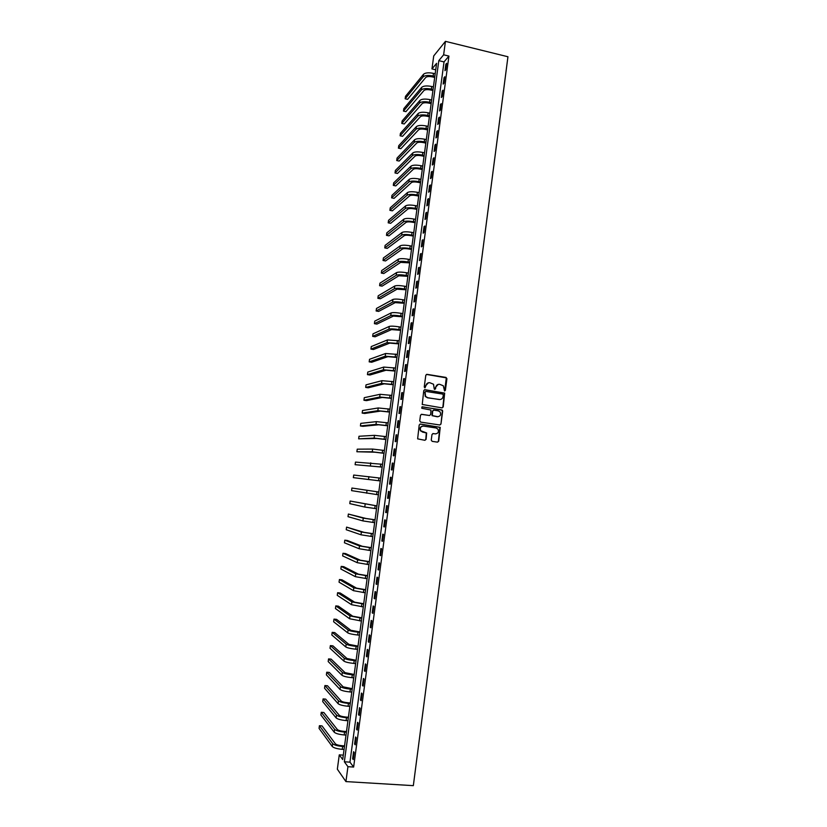 <?xml version="1.0" encoding="UTF-8"?>
<svg xmlns="http://www.w3.org/2000/svg" width="827" height="827" viewBox="0 0 827 827"><rect width="100%" height="100%" fill="white"/><g stroke="black" fill="none" stroke-linecap="round" stroke-linejoin="round"><path stroke-width="1.24" d="M444.554 390.985L445.391 390.344L446.921 378.704L446.011 377.432L427.001 374.342L425.791 375.272L424.241 386.964L424.882 387.853L425.926 385.692C426.412 383.583 427.704 382.591 429.792 382.715L433.534 384.245L434.268 389.145L435.581 388.773L435.777 387.263C436.263 385.165 437.545 384.173 439.623 384.297L443.313 385.775L444.554 390.985M444.626 390.995L446.322 377.877L426.432 374.414M424.975 387.863L425.926 385.692M434.826 389.434L435.777 387.263M431.249 440.098L432.17 441.36L437.524 442.145L438.723 441.194L440.222 427.352L420.405 424.044L419.196 424.995L417.635 438.858L424.882 440.295L426.101 439.344L426.649 432.945L420.736 430.753C419.723 427.962 420.643 426.412 423.476 426.091L436.067 427.972L437.959 429.141C439.044 431.942 438.155 433.524 435.291 433.875L433.193 433.565L431.983 434.516L431.249 440.098M347.94 766.691L345.934 781.587L413.335 785.65L507.943 56.753L445.443 41.35L443.634 54.809L438.806 60.65L344.352 761.781L347.94 766.691L353.636 767.053L448.927 56.091L443.634 54.809M442.011 407.876L443.21 406.936L444.668 393.114L424.964 389.693L423.755 390.633L422.235 404.475L442.011 407.876M442.672 411.06L440.967 424.044L439.768 424.985L420.664 422.111L419.744 420.84L420.488 415.257L421.698 414.306L429.461 415.495L430.671 414.554L430.939 410.027L422.163 408.352L421.667 408.042L422.37 406.801L442.445 410.213L440.967 424.044M448.927 56.091L444.027 61.911L349.955 762.153L353.636 767.053M445.825 64.279L444.957 70.698L445.774 69.747L446.642 63.317L445.825 64.279L446.487 64.434M444.027 77.655L443.158 84.096L443.975 83.176L444.843 76.735L444.027 77.655L444.699 77.821M442.228 91.063L441.36 97.514L442.176 96.635L443.034 90.174L442.228 91.063L442.9 91.228M440.419 104.502L439.561 110.963L440.367 110.115L441.236 103.644L440.419 104.502L441.091 104.657M438.62 117.961L437.752 124.432L438.548 123.616L439.426 117.134L438.62 117.961L439.292 118.116M436.811 131.452L435.943 137.933L436.739 137.148L437.607 130.656L436.811 131.452L437.483 131.596M434.992 144.963L434.123 151.455L434.919 150.71L435.788 144.198L434.992 144.963L435.674 145.107M433.183 158.495L432.304 165.007L433.1 164.294L433.968 157.771L433.183 158.495L433.855 158.65M431.363 172.068L430.485 178.58L431.27 177.908L432.149 171.365L431.363 172.068L432.035 172.212M429.533 185.651L428.655 192.184L429.44 191.544L430.319 184.99L429.533 185.651L430.216 185.796M427.704 199.276L426.825 205.82L427.611 205.199L428.489 198.645L427.704 199.276L428.386 199.41M425.874 212.911L424.995 219.475L425.771 218.897L426.649 212.322L425.874 212.911L426.556 213.056M424.044 226.588L423.166 233.162L423.931 232.614L424.82 226.019L424.044 226.588L424.727 226.722M422.204 240.285L421.325 246.87L422.09 246.353L422.979 239.758L422.204 240.285L422.886 240.419M420.364 254.003L419.475 260.598L420.24 260.123L421.129 253.507L420.364 254.003L421.046 254.137M418.514 267.752L417.635 274.368L418.39 273.923L419.279 267.297L418.514 267.752L419.206 267.886M416.674 281.531L415.785 288.158L416.539 287.744L417.428 281.108L416.674 281.531L417.356 281.656M414.813 295.332L413.924 301.969L414.678 301.597L415.567 294.939L414.813 295.332L415.505 295.456M412.962 309.164L412.073 315.811L412.818 315.469L413.717 308.812L412.962 309.164L413.645 309.288M411.102 323.026L410.213 329.684L410.957 329.373L411.846 322.695L411.102 323.026L411.794 323.14M409.241 336.909L408.342 343.577L409.086 343.308L409.985 336.62L409.241 336.909L409.923 337.023M407.37 350.824L406.481 357.502L407.215 357.274L408.114 350.565L407.37 350.824L408.062 350.937M405.499 364.759L404.599 371.457L405.333 371.261L406.233 364.542L405.499 364.759L406.191 364.872M403.628 378.725L402.728 385.434L403.452 385.268L404.362 378.539L403.628 378.725L404.32 378.838M401.746 392.722L400.847 399.441L401.571 399.317L402.48 392.567L401.746 392.722L402.439 392.825M399.875 406.739L398.965 413.479L399.689 413.386L400.588 406.626L399.875 406.739L400.557 406.843M397.983 420.788L397.084 427.538L397.797 427.487L398.707 420.716L397.983 420.788L398.676 420.891M396.092 434.868L395.192 441.628L395.895 441.608L396.805 434.826L396.092 434.868L396.795 434.961M394.2 448.968L393.29 455.749L394.003 455.76L394.913 448.968L394.2 448.968L394.903 449.071M392.308 463.099L391.398 469.891L392.101 469.943L393.011 463.13L392.308 463.099L393.001 463.192M390.406 477.262L389.496 484.064L390.189 484.146L391.109 477.324L390.406 477.262L391.109 477.355M388.504 491.445L387.594 498.267L388.287 498.392L389.197 491.548L388.504 491.445M386.602 505.659L385.682 512.492L386.374 512.657L387.294 505.804L386.602 505.659M384.689 519.904L383.769 526.747L384.452 526.944L385.372 520.08L384.689 519.904M382.767 534.18L381.847 541.034L382.529 541.271L383.459 534.387L382.767 534.18M380.854 548.477L379.934 555.351L380.606 555.62L381.536 548.725L380.854 548.477M378.931 562.805L378.001 569.689L378.683 569.999L379.603 563.094L378.931 562.805M376.998 577.163L376.078 584.069L376.75 584.41L377.67 577.494L376.998 577.163M375.076 591.553L374.145 598.469L374.807 598.841L375.737 591.915L375.076 591.553M373.142 605.964L372.212 612.89L372.874 613.314L373.804 606.367L373.142 605.964M371.199 620.405L370.269 627.352L370.93 627.807L371.861 620.85L371.199 620.405M369.255 634.878L368.325 641.835L368.976 642.331L369.917 635.353L369.255 634.878M367.312 649.381L366.382 656.349L367.023 656.886L367.963 649.898L367.312 649.381M365.369 663.905L364.428 670.893L365.069 671.462L366.01 664.463L365.369 663.905M363.415 678.471L362.474 685.469L363.105 686.079L364.056 679.06L363.415 678.471M361.451 693.057L360.51 700.066L361.151 700.717L362.092 693.688L361.451 693.057M359.487 707.674L358.546 714.693L359.176 715.386L360.127 708.336L359.487 707.674M357.522 722.322L356.582 729.362L357.202 730.086L358.153 723.025L357.522 722.322M355.558 736.991L354.607 744.052L355.228 744.817L356.179 737.736L355.558 736.991M353.584 751.702L352.633 758.772L353.253 759.568L354.204 752.487L353.584 751.702M345.934 781.587L337.344 769.193L339.277 754.865L342.709 759.548L436.594 63.328L431.963 68.92L433.72 55.936L445.443 41.35M343.308 755.134L339.277 754.865M435.715 69.819L431.963 68.92M444.027 61.911L438.806 60.65M349.955 762.153L344.352 761.781M387.594 498.267L388.287 498.361M385.682 512.492L386.385 512.585M383.769 526.747L384.472 526.84M381.847 541.034L382.55 541.127M379.934 555.351L380.637 555.434M378.001 569.689L378.714 569.772M376.078 584.069L376.781 584.141M374.145 598.469L374.848 598.541M372.212 612.89L372.915 612.962M370.269 627.352L370.982 627.414M368.325 641.835L369.038 641.897M366.382 656.349L367.085 656.411M364.428 670.893L365.141 670.955M362.474 685.469L363.187 685.521M360.51 700.066L361.223 700.128M358.546 714.693L359.259 714.755M356.582 729.362L357.295 729.414M354.607 744.052L355.331 744.104M352.633 758.772L353.356 758.814M438.279 384.359L435.457 387.325M428.407 382.787L425.616 385.754M442.135 407.887L442.879 406.987L444.337 393.166L424.447 389.744M443.282 394.955L442.641 394.076L425.926 391.429L425.078 392.081L425.574 396.381L427.797 397.735L439.24 399.534C441.308 399.637 442.59 398.645 443.076 396.546L443.282 394.955M425.523 391.481L425.078 392.081M440.088 399.555L427.487 397.797L425.254 396.433L424.768 392.143M439.84 424.995L440.646 424.075M429.575 415.505L421.263 414.337M442.342 411.102L441.432 409.841L421.997 406.843M437.483 416.715C440.388 416.353 441.267 414.761 440.109 411.949L438.258 410.833L433.844 410.151L432.645 411.091L432.366 415.609L438.021 416.746M433.4 410.182L432.645 411.091M437.163 416.756L432.045 415.65L432.325 411.133M435.674 433.906L432.831 433.575M422.69 426.081C420.168 426.711 419.413 428.272 420.426 430.774L422.7 432.014M424.913 440.295L425.781 439.354L426.329 432.966L422.38 432.025M437.535 442.145L438.393 441.204L439.892 427.373L420.013 424.065M434.692 77.449L432.366 76.901C429.151 76.27 426.928 76.466 425.709 77.49L407.587 99.354L405.158 98.785L423.135 76.88C424.954 75.34 428.293 75.05 433.131 75.991L434.837 76.394M405.158 98.785L405.488 96.335L423.496 74.275C425.316 72.724 428.644 72.425 433.493 73.376L435.188 73.779M432.924 90.536L430.598 89.988C427.373 89.368 425.161 89.554 423.941 90.536L405.912 111.645L403.473 111.097L421.367 89.936C423.186 88.448 426.515 88.179 431.363 89.12L433.059 89.512M403.473 111.097L403.814 108.637L421.718 87.321C423.538 85.832 426.866 85.553 431.715 86.494L433.42 86.887M431.156 103.644L428.831 103.106C425.605 102.496 423.383 102.662 422.173 103.602L404.227 123.967L401.788 123.419L419.589 103.013C421.398 101.587 424.737 101.339 429.585 102.259L431.291 102.651M401.788 123.419L402.118 120.959L419.951 100.398C421.76 98.961 425.088 98.702 429.947 99.633L431.642 100.026M429.389 116.783L427.052 116.245C423.827 115.635 421.605 115.79 420.395 116.7L402.542 136.31L400.092 135.773L417.811 116.111C419.62 114.746 422.948 114.519 427.807 115.439L429.513 115.821M400.092 135.773L400.433 133.302L418.173 113.495C419.971 112.11 423.31 111.872 428.169 112.803L429.875 113.185M427.611 129.932L425.274 129.415C422.039 128.805 419.827 128.94 418.617 129.818L400.847 148.674L398.407 148.147L416.033 129.239C417.831 127.927 421.16 127.72 426.029 128.63L427.735 129.012M398.407 148.147L398.748 145.666L416.394 126.614C418.193 125.28 421.522 125.073 426.391 125.993L428.097 126.376M425.833 143.123L423.496 142.606C420.261 142.006 418.038 142.12 416.839 142.957L399.162 161.069L396.712 160.541L414.244 142.389C416.043 141.128 419.372 140.952 424.251 141.851L425.957 142.234M396.712 160.541L397.053 158.06L414.606 139.763C416.394 138.491 419.734 138.305 424.602 139.205L426.308 139.587M424.055 156.324L421.708 155.817C418.472 155.228 416.25 155.331 415.051 156.127L397.467 173.474L395.017 172.957L412.466 155.569C414.244 154.36 417.583 154.204 422.463 155.104L424.168 155.466M395.017 172.957L395.347 170.465L412.818 152.933C414.606 151.713 417.935 151.548 422.814 152.447L424.53 152.819M422.266 169.556L419.92 169.059C416.674 168.47 414.461 168.553 413.273 169.318L395.771 185.899L393.311 185.393L410.668 168.77C412.446 167.623 415.785 167.488 420.664 168.367L422.38 168.739M393.311 185.393L393.652 182.901L411.029 166.124C412.807 164.966 416.146 164.831 421.026 165.71L422.742 166.082M420.478 182.819L418.131 182.322C414.885 181.744 412.663 181.816 411.474 182.54L394.065 198.356L391.605 197.849L408.879 181.992C410.647 180.896 413.986 180.793 418.875 181.671L420.592 182.023M391.605 197.849L391.946 195.358L409.231 179.345C411.009 178.239 414.337 178.125 419.227 179.004L420.943 179.366M418.689 196.102L416.343 195.617C413.087 195.038 410.864 195.089 409.685 195.782L392.36 210.833L389.899 210.337L407.08 195.244C408.848 194.211 412.177 194.118 417.077 194.986L418.793 195.348M389.899 210.337L390.241 207.835L407.442 192.588C409.21 191.544 412.539 191.45 417.439 192.319L419.155 192.681M416.901 209.407L414.544 208.931C411.288 208.352 409.065 208.394 407.887 209.045L390.654 223.321L388.194 222.835L405.282 208.518C407.039 207.536 410.368 207.474 415.268 208.332L416.994 208.683M388.194 222.835L388.535 220.333L405.633 205.861C407.401 204.869 410.73 204.807 415.63 205.665L417.356 206.016M415.102 222.742L412.745 222.267C409.479 221.698 407.256 221.729 406.088 222.339L388.948 235.84L386.478 235.364L403.473 221.822C405.23 220.892 408.559 220.861 413.469 221.708L415.195 222.049M386.478 235.364L386.819 232.852L403.834 219.155C405.592 218.225 408.92 218.183 413.831 219.031L415.547 219.372M413.293 236.098L410.936 235.633C407.67 235.075 405.447 235.085 404.279 235.654L387.232 248.389L384.762 247.914L401.664 235.147C403.411 234.279 406.75 234.268 411.66 235.106L413.386 235.447M384.762 247.914L385.103 245.402L402.025 232.48C403.772 231.601 407.111 231.581 412.022 232.418L413.748 232.759M411.495 249.475L409.127 249.02C405.861 248.472 403.638 248.462 402.47 248.999L385.516 260.95L383.046 260.484L399.854 248.493C401.591 247.686 404.93 247.697 409.851 248.524L411.577 248.865M383.046 260.484L383.387 257.962L400.216 245.826C401.963 244.999 405.292 245.009 410.213 245.836L411.939 246.177M409.685 262.883L400.661 262.366L383.8 273.53L381.319 273.075L398.035 261.87C399.772 261.115 403.111 261.156 408.031 261.973L409.758 262.304M381.319 273.075L381.671 270.553L398.397 259.192C400.144 258.427 403.473 258.458 408.393 259.285L410.13 259.616M407.876 276.321L398.841 275.763L382.074 286.142L379.593 285.687L396.216 275.277C397.952 274.574 401.281 274.636 406.212 275.453L407.949 275.773M379.593 285.687L379.944 283.165L396.588 272.59C398.314 271.887 401.643 271.938 406.574 272.755L408.311 273.075M406.057 289.781L397.032 289.181L380.348 298.774L377.867 298.33L394.396 288.695C396.123 288.065 399.451 288.147 404.393 288.954L406.129 289.264M377.867 298.33L378.218 295.797L394.758 286.008C396.484 285.367 399.823 285.439 404.754 286.245L406.491 286.566M404.238 303.271L395.203 302.62L378.621 311.428L376.14 310.983L392.577 302.155C394.293 301.576 397.622 301.679 402.563 302.475L404.3 302.785M376.14 310.983L376.481 308.45L392.939 299.457C394.655 298.867 397.983 298.971 402.935 299.767L404.672 300.077M402.418 316.772L393.383 316.09L376.895 324.101L374.404 323.667L390.747 315.625C392.453 315.108 395.782 315.242 400.733 316.028L402.48 316.338M374.404 323.667L374.745 321.134L391.109 312.926C392.825 312.399 396.154 312.523 401.105 313.319L402.842 313.619M400.588 330.314L391.553 329.591L375.158 336.796L372.667 336.372L388.917 329.136C390.613 328.67 393.952 328.826 398.903 329.601L400.65 329.901M372.667 336.372L373.008 333.829L389.279 326.427C390.985 325.952 394.314 326.107 399.276 326.882L401.012 327.192M398.759 343.877L389.724 343.112L373.422 349.521L370.92 349.097L387.077 342.657L398.81 343.505M370.92 349.097L371.271 346.554L387.439 339.949L399.183 340.776M396.929 357.46L387.884 356.654L371.685 362.257L369.183 361.854L385.237 356.22L396.981 357.13M369.183 361.854L369.524 359.3L385.609 353.501L397.342 354.401M395.099 371.075L386.044 370.227L369.938 375.024L367.436 374.631L383.397 369.793L395.13 370.775M367.436 374.631L367.788 372.067L383.759 367.074L395.502 368.046M393.259 384.72L384.204 383.821L368.191 387.822L365.679 387.429L381.547 383.408L393.29 384.452M365.679 387.429L366.03 384.865L381.919 380.678L393.662 381.712M391.409 398.387L382.363 397.446L366.444 400.63L363.932 400.247L379.696 397.032L391.44 398.159M363.932 400.247L364.283 397.673L380.069 394.303L391.812 395.409M389.569 412.073L380.513 411.102L364.686 413.469L362.174 413.087L377.846 410.699L389.589 411.887M362.174 413.087L362.526 410.512L378.218 407.959L389.962 409.138M387.718 425.791L378.652 424.778L362.929 426.318L360.417 425.957L375.985 424.375L387.739 425.636M360.417 425.957L360.768 423.372L376.357 421.636L388.111 422.886M385.858 439.54L376.802 438.475L358.649 438.837L374.124 438.093L385.878 439.416M358.649 438.837L359.001 436.263L374.497 435.343L386.25 436.656M384.007 453.31L374.941 452.204L356.882 451.749L372.264 451.821L384.017 453.227M356.882 451.749L357.243 449.164L372.636 449.071L384.39 450.467M382.146 467.11L355.114 464.691L382.146 467.059M355.114 464.691L355.476 462.097L382.529 464.288M380.275 480.932L353.346 477.644L380.286 480.921M353.346 477.644L353.698 475.049L380.658 478.151M378.787 492.013L351.92 488.033L378.787 492.034M351.92 488.033L351.568 490.628L378.404 494.815M376.916 505.886L350.141 501.038L376.905 505.938M350.141 501.038L349.79 503.633L364.769 507.044L376.533 508.729M375.044 519.79L365.958 518.467L348.363 514.053L363.27 518.136L375.034 519.873M348.363 514.053L348.012 516.668L362.888 520.907L374.652 522.664M373.163 533.715L364.076 532.35L346.585 527.109L361.389 532.019L373.142 533.839M346.585 527.109L346.224 529.714L361.006 534.8L372.77 536.64M371.282 547.67L362.195 546.265L347.34 540.486L344.797 540.176L359.497 545.944L371.261 547.836M344.797 540.176L344.435 542.791L359.114 548.725L370.878 550.637M369.4 561.647L360.303 560.199L345.552 553.573L342.998 553.273L357.605 559.889L369.369 561.853M342.998 553.273L342.647 555.899L357.223 562.68L368.987 564.655M367.508 575.654L358.411 574.155L343.763 566.681L341.21 566.392L355.703 573.855L367.477 575.892M341.21 566.392L340.848 569.017L355.331 576.657L367.095 578.704M365.617 589.692L356.52 588.152L341.964 579.82L339.411 579.541L353.811 587.852L365.575 589.971M339.411 579.541L339.049 582.167L353.429 590.664L365.193 592.783M363.715 603.751L354.618 602.17L340.166 592.98L337.612 592.701L351.909 601.88L363.673 604.072M337.612 592.701L337.251 595.337L351.527 604.692L363.291 606.894M361.823 617.841L352.715 616.208L338.367 606.16L335.803 605.891L349.997 615.939L361.771 618.193M335.803 605.891L335.442 608.538L349.614 618.751L361.389 621.025M359.91 631.952L350.813 630.277L336.568 619.361L333.994 619.113L348.084 630.019C349.645 630.887 352.974 631.611 358.06 632.179L359.859 632.345M333.994 619.113L333.632 621.759L347.702 632.831C349.263 633.72 352.591 634.443 357.678 635.012L359.476 635.188M358.008 646.104L348.901 644.378L334.759 632.593L332.185 632.345L346.172 644.119C347.722 645.06 351.051 645.804 356.148 646.363L357.946 646.528M332.185 632.345L331.823 635.002L345.789 646.952C347.34 647.892 350.669 648.647 355.765 649.205L357.564 649.371M356.096 660.277L346.989 658.509L332.95 645.856L330.376 645.608L344.259 658.261C345.8 659.253 349.128 660.029 354.235 660.577L356.034 660.742M330.376 645.608L330.014 648.265L343.877 661.093C345.417 662.107 348.736 662.882 353.842 663.43L355.651 663.585M354.183 674.47L345.066 672.661L331.131 659.129L328.557 658.902L342.337 672.423C343.867 673.488 347.195 674.284 352.312 674.822L354.111 674.977M328.557 658.902L328.195 661.559L341.954 675.256C343.484 676.331 346.813 677.137 351.92 677.675L353.729 677.83M352.261 688.695L343.153 686.844L329.322 672.434L326.737 672.217L340.414 686.617C341.944 687.744 345.262 688.571 350.379 689.098L352.188 689.242M326.737 672.217L326.376 674.873L340.021 689.449C341.551 690.597 344.88 691.424 349.997 691.951L351.806 692.106M350.338 702.95L347.867 702.754C344.456 702.412 342.244 701.844 341.22 701.048L327.502 685.759L324.918 685.552L338.481 700.831C340 702.02 343.329 702.878 348.456 703.395L350.266 703.539M324.918 685.552L324.546 688.219L338.098 703.674C339.618 704.883 342.936 705.741 348.064 706.258L349.873 706.403M348.415 717.236L345.934 717.05C342.523 716.709 340.31 716.12 339.297 715.283L325.673 699.115L323.088 698.908L336.548 715.076C338.067 716.337 341.386 717.216 346.513 717.722L348.332 717.857M323.088 698.908L322.716 701.585L336.155 717.929C337.674 719.201 340.993 720.09 346.131 720.596L347.94 720.731M346.482 731.544L344.001 731.368C340.59 731.037 338.377 730.427 337.364 729.548L323.843 712.492L321.258 712.295L334.615 729.352C336.124 730.675 339.442 731.585 344.58 732.081L346.399 732.215M321.258 712.295L320.886 714.973L334.222 732.205C335.731 733.549 339.049 734.459 344.197 734.955L346.006 735.089M344.549 745.882L342.068 745.716C338.646 745.396 336.434 744.765 335.421 743.845L322.013 725.899L319.418 725.703L332.671 743.649C334.17 745.044 337.499 745.975 342.636 746.461L344.456 746.595M319.418 725.703L319.057 728.391L332.278 746.512C333.777 747.918 337.106 748.859 342.254 749.345L344.073 749.469M433.493 73.376L433.131 75.991M423.496 74.275L423.135 76.88M431.715 86.494L431.363 89.12M421.718 87.321L421.367 89.936M429.947 99.633L429.585 102.259M419.951 100.398L419.589 103.013M428.169 112.803L427.807 115.439M418.173 113.495L417.811 116.111M426.391 125.993L426.029 128.63M416.394 126.614L416.033 129.239M424.602 139.205L424.251 141.851M414.606 139.763L414.244 142.389M422.814 152.447L422.463 155.104M412.818 152.933L412.466 155.569M421.026 165.71L420.664 168.367M411.029 166.124L410.668 168.77M419.227 179.004L418.875 181.671M409.231 179.345L408.879 181.992M417.439 192.319L417.077 194.986M407.442 192.588L407.08 195.244M415.63 205.665L415.268 208.332M405.633 205.861L405.282 208.518M413.831 219.031L413.469 221.708M403.834 219.155L403.473 221.822M412.022 232.418L411.66 235.106M402.025 232.48L401.664 235.147M410.213 245.836L409.851 248.524M400.216 245.826L399.854 248.493M408.393 259.285L408.031 261.973M398.397 259.192L398.035 261.87M406.574 272.755L406.212 275.453M396.588 272.59L396.216 275.277M404.754 286.245L404.393 288.954M394.758 286.008L394.396 288.695M402.935 299.767L402.563 302.475M392.939 299.457L392.577 302.155M401.105 313.319L400.733 316.028M391.109 312.926L390.747 315.625M399.276 326.882L398.903 329.601M389.279 326.427L388.917 329.136M397.436 340.486L397.063 343.205M387.439 339.949L387.077 342.657M395.595 354.111L395.234 356.84M385.609 353.501L385.237 356.22M393.755 367.757L393.383 370.496M383.759 367.074L383.397 369.793M391.905 381.433L391.543 384.173M381.919 380.678L381.547 383.408M390.055 395.141L389.693 397.88M380.069 394.303L379.696 397.032M388.204 408.869L387.832 411.619M378.218 407.959L377.846 410.699M386.354 422.618L385.982 425.378M376.357 421.636L375.985 424.375M384.493 436.408L384.121 439.168M374.497 435.343L374.124 438.093M382.622 450.208L382.25 452.979M372.636 449.071L372.264 451.821M380.761 464.05L380.389 466.821M370.775 462.831L370.393 465.591M378.89 477.913L378.508 480.683M368.904 476.621L368.522 479.381M377.009 491.796L376.636 494.577M367.023 490.432L366.65 493.192M375.138 505.71L374.755 508.502M365.152 504.263L364.769 507.044M373.256 519.656L372.874 522.447M363.27 518.136L362.888 520.907M371.364 533.622L370.992 536.423M361.389 532.019L361.006 534.8M369.473 547.619L369.1 550.42M359.497 545.944L359.114 548.725M367.581 561.647L367.209 564.459M357.605 559.889L357.223 562.68M365.689 575.695L365.307 578.507M355.703 573.855L355.331 576.657M363.787 589.775L363.404 592.597M353.811 587.852L353.429 590.664M361.885 603.886L361.502 606.708M351.909 601.88L351.527 604.692M359.972 618.017L359.59 620.839M349.997 615.939L349.614 618.751M358.06 632.179L357.678 635.012M348.084 630.019L347.702 632.831M356.148 646.363L355.765 649.205M346.172 644.119L345.789 646.952M354.235 660.577L353.842 663.43M344.259 658.261L343.877 661.093M352.312 674.822L351.92 677.675M342.337 672.423L341.954 675.256M350.379 689.098L349.997 691.951M340.414 686.617L340.021 689.449M348.456 703.395L348.064 706.258M338.481 700.831L338.098 703.674M346.513 717.722L346.131 720.596M336.548 715.076L336.155 717.929M344.58 732.081L344.197 734.955M334.615 729.352L334.222 732.205M342.636 746.461L342.254 749.345M332.671 743.649L332.278 746.512"/></g></svg>
